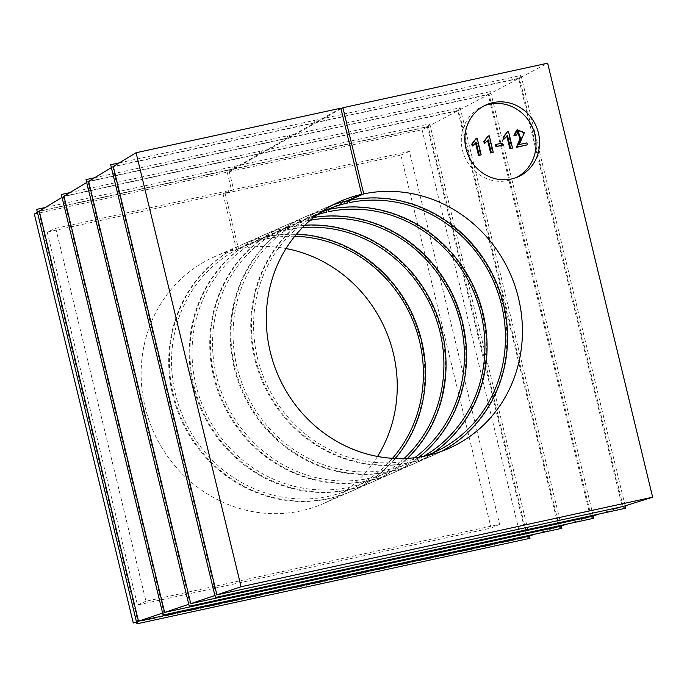<?xml version="1.0" encoding="UTF-8"?>
<svg xmlns="http://www.w3.org/2000/svg" width="687" height="687" viewBox="0 0 687 687"><rect width="100%" height="100%" fill="white"/><g stroke="black" fill="none" stroke-linecap="round" stroke-linejoin="round"><path stroke-width="0.52" stroke-dasharray="3.44 2.58" d="M62.045 197.367L63.307 196.602L259.531 153.914L232.695 169.011L39.279 211.089M86.708 182.493L87.97 181.737L287.08 138.413L260.244 153.51L63.951 196.216M111.371 167.628L112.634 166.864L314.637 122.921L287.801 138.018L88.614 181.351M314.637 122.921L314.826 120.337L315.35 122.518L113.278 166.477M214.894 595.526L216.233 595.079L112.634 166.864L110.676 164.751M119.237 162.888L314.826 120.337M340.838 108.185L315.35 122.518M287.08 138.413L287.269 135.837L287.801 138.018M188.762 604.302L190.093 603.856L87.97 181.737L86.012 179.616M94.566 177.761L287.269 135.837M259.531 153.914L259.72 151.329L260.244 153.51M162.621 613.079L163.953 612.632L63.307 196.602L61.349 194.49M69.902 192.626L259.72 151.329M37.381 212.231L38.644 211.476L231.974 169.414L232.163 166.829L232.695 169.011M234.044 168.959L229.252 171.664L422.076 129.706L427.383 126.897L429.71 123.849L234.233 166.383L234.044 168.959L427.383 126.897L526.551 536.839L137.821 621.409L38.644 211.476L36.686 209.355M45.239 207.5L232.163 166.829M223.043 193.811L231.528 190.076L55.733 228.324L47.248 232.06L223.043 193.811L236.5 249.433A134.91 126.691 -113.8 0 0 214.833 256.577L242.417 244.435A134.91 126.691 -113.8 0 1 264.083 237.29L236.5 249.433M231.974 169.414L227.182 172.111L231.528 190.076M34.35 214.061L227.182 172.111M535.585 533.997L558.471 526.8L163.953 612.632L163.094 615.037M527.384 536.573L428.164 126.485L457.825 110.779L558.471 526.8L561.889 528.277M261.601 153.467L261.781 150.882L460.153 107.73L457.825 110.779L261.601 153.467L234.756 168.564L428.164 126.485M289.15 137.967L289.339 135.382L490.595 91.603L488.259 94.651L289.15 137.967L262.314 153.064L458.607 110.358L488.259 94.651L590.382 516.77L190.093 603.856L189.234 606.26M567.505 523.966L590.382 516.77L593.808 518.238M559.295 526.543L458.607 110.358M599.416 513.928L622.302 506.731L216.233 595.079L215.366 597.484M591.215 516.512L489.05 94.231L518.702 78.524L622.302 506.731L625.72 508.208M316.707 122.466L316.887 119.89L521.038 75.476L518.702 78.524L316.707 122.466L289.862 137.563L489.05 94.231M521.038 75.476L625.153 505.838M316.887 119.89L317.42 122.071L519.492 78.103L547.651 63.187M623.126 506.474L519.492 78.103M516.607 130.144L523.657 132.935L518.565 144.854L526.19 143.197L526.663 145.137M517.861 131.5L515.946 135.391M506.585 132.205L507.822 131.93L511.798 148.366M506.92 136.498L506.8 135.983L503.562 139.238M495.482 144.622L501.295 143.36L501.785 145.378M487.315 136.395L488.551 136.12L492.527 152.557M487.658 140.689L487.53 140.182L484.292 143.428M475.267 139.014L476.503 138.748L480.479 155.185M475.602 143.308L475.481 142.802L472.244 146.048M516.272 177.538A39.348 36.952 -113.8 0 1 514.52 178.371A39.348 36.952 -113.8 0 1 462.48 150.23A39.348 36.952 -113.8 0 1 482.815 106.339A39.348 36.952 -113.8 0 1 484.61 105.609M340.992 108.812L317.42 122.071M490.595 91.603L593.233 515.877M289.339 135.382L289.862 137.563M460.153 107.73L561.322 525.907M261.781 150.882L262.314 153.064M429.71 123.849L529.402 535.937M422.076 129.706L520.995 538.582L526.551 536.839L529.978 538.307M136.481 621.855L137.821 621.409L136.953 623.813M234.233 166.383L234.756 168.564M47.248 232.06L137.469 604.998L491.128 528.063L400.899 155.116L225.113 193.365L238.561 248.986A134.91 126.691 -113.8 0 1 286.024 248.565M377.532 456.46A134.91 126.691 -113.8 0 1 323.534 503.537A134.91 126.691 -113.8 0 1 153.227 431.101A134.91 126.691 -113.8 0 1 214.833 256.577M491.128 528.063L499.612 524.327L145.962 601.262L55.733 228.324M137.469 604.998L145.962 601.262M225.113 193.365L233.597 189.629L409.392 151.38L499.612 524.327M400.899 155.116L409.392 151.38M229.252 171.664L233.597 189.629M520.995 538.582L136.567 622.216M441.183 451.453A134.91 126.691 -113.8 0 1 433.866 454.974A134.91 126.691 -113.8 0 1 263.559 382.539A134.91 126.691 -113.8 0 1 325.166 208.015A134.91 126.691 -113.8 0 1 332.706 205.001M348.189 200.733A134.91 126.691 -113.8 0 1 499.552 293.151A134.91 126.691 -113.8 0 1 433.162 455.292A134.91 126.691 -113.8 0 1 262.855 382.848A134.91 126.691 -113.8 0 1 324.462 208.333A134.91 126.691 -113.8 0 1 346.119 201.179L326.334 209.964M433.54 452.664A134.91 126.691 -113.8 0 1 413.359 464.008A134.91 126.691 -113.8 0 1 243.052 391.564A134.91 126.691 -113.8 0 1 304.659 217.049A134.91 126.691 -113.8 0 1 326.316 209.896M346.926 201.282L334.569 206.727M425.305 455.97A132.66 124.579 -113.8 0 1 265.491 381.689A132.66 124.579 -113.8 0 1 318.656 213.657M347.356 203.051L346.119 201.179M317.231 214.696A132.66 124.579 66.2 0 0 244.984 390.714A132.66 124.579 66.2 0 0 423.578 456.323M326.84 212.077L325.612 210.205L305.809 218.921L306.333 221.102A132.66 124.579 66.2 0 0 225.327 401.655A132.66 124.579 66.2 0 0 414.708 457.722M327.682 209.758A134.91 126.691 -113.8 0 1 479.037 302.177A134.91 126.691 -113.8 0 1 412.647 464.318A134.91 126.691 -113.8 0 1 242.339 391.873A134.91 126.691 -113.8 0 1 303.955 217.358A134.91 126.691 -113.8 0 1 325.612 210.205M326.419 210.316L307.87 218.475A134.91 126.691 -113.8 0 1 313.684 217.41M419.182 457.095A134.91 126.691 -113.8 0 1 392.844 473.034A134.91 126.691 -113.8 0 1 222.536 400.59A134.91 126.691 -113.8 0 1 284.152 226.075A134.91 126.691 -113.8 0 1 305.809 218.921M307.87 218.475L308.403 220.656L307.166 218.784A134.91 126.691 -113.8 0 1 458.53 311.202A134.91 126.691 -113.8 0 1 392.14 473.343A134.91 126.691 -113.8 0 1 221.832 400.899A134.91 126.691 -113.8 0 1 283.439 226.384A134.91 126.691 -113.8 0 1 305.097 219.239L285.294 227.955L285.826 230.136A132.66 124.579 66.2 0 0 207.809 416.82A132.66 124.579 66.2 0 0 404.085 458.512M310.206 220.295A132.66 124.579 66.2 0 0 308.403 220.656M306.333 221.102L305.097 219.239M307.166 218.784L287.364 227.5A134.91 126.691 -113.8 0 1 304.865 225.181M407.494 458.358A134.91 126.691 -113.8 0 1 372.337 482.059A134.91 126.691 -113.8 0 1 202.03 409.615A134.91 126.691 -113.8 0 1 263.636 235.1A134.91 126.691 -113.8 0 1 285.294 227.955M287.364 227.5L287.896 229.681L286.659 227.818A134.91 126.691 -113.8 0 1 438.014 320.228A134.91 126.691 -113.8 0 1 371.624 482.368A134.91 126.691 -113.8 0 1 201.317 409.933A134.91 126.691 -113.8 0 1 262.932 235.409A134.91 126.691 -113.8 0 1 284.59 228.264L264.787 236.981L265.311 239.162A132.66 124.579 66.2 0 0 190.557 431.78A132.66 124.579 66.2 0 0 392.5 458.323M302.452 227.586A132.66 124.579 66.2 0 0 287.896 229.681M285.826 230.136L284.59 228.264M286.659 227.818L266.857 236.534A134.91 126.691 -113.8 0 1 296.544 234.095M395.3 458.469A134.91 126.691 -113.8 0 1 351.821 491.085A134.91 126.691 -113.8 0 1 181.514 418.649A134.91 126.691 -113.8 0 1 243.129 244.125A134.91 126.691 -113.8 0 1 264.787 236.981M266.857 236.534L267.38 238.715L266.144 236.843A134.91 126.691 -113.8 0 1 417.507 329.262A134.91 126.691 -113.8 0 1 351.117 491.403A134.91 126.691 -113.8 0 1 180.81 418.958A134.91 126.691 -113.8 0 1 242.417 244.435M294.757 236.259A132.66 124.579 66.2 0 0 267.38 238.715M265.311 239.162L264.083 237.29M266.144 236.843L238.561 248.986M477.207 138.43L476.503 138.748M476.185 142.492L475.481 142.802M489.264 135.811L488.551 136.12M488.242 139.865L487.53 140.182M502.008 143.051L501.295 143.36M508.535 131.621L507.822 131.93M507.504 135.674L506.8 135.983M526.903 142.879L526.19 143.197M519.278 144.545L518.565 144.854M514.52 178.371L518.058 176.817M482.815 106.339L486.353 104.785M433.866 454.974L448.723 448.439M325.166 208.015L340.022 201.48M413.359 464.008L433.162 455.292M304.659 217.049L324.462 208.333M392.844 473.034L412.647 464.318M284.152 226.075L303.955 217.358M372.337 482.059L392.14 473.343M263.636 235.1L283.439 226.384M351.821 491.085L371.624 482.368M243.129 244.125L262.932 235.409M323.534 503.537L351.117 491.403M517.491 131.638L518.204 131.329"/><path stroke-width="1.03" d="M162.621 613.079L138.491 621.185L39.279 211.089L62.045 197.367M188.762 604.302L164.631 612.409L63.951 196.216L86.708 182.493M214.894 595.526L190.771 603.633L88.614 181.351L111.371 167.628M625.153 505.838L625.72 508.208L215.366 597.484L110.676 164.751L119.237 162.888M361.68 194.335A134.91 126.691 -113.8 0 0 340.022 201.48A134.91 126.691 -113.8 0 0 278.407 375.995A134.91 126.691 -113.8 0 0 448.723 448.439A134.91 126.691 -113.8 0 0 515.104 286.299A134.91 126.691 -113.8 0 0 363.749 193.88L342.907 107.73L547.651 63.187L652.65 497.19L623.126 506.474L216.912 594.856L113.278 166.477L136.086 152.729L340.838 108.185L361.68 194.335L346.823 200.87L347.356 203.051A132.66 124.579 -113.8 0 0 318.656 213.657M593.233 515.877L593.808 518.238L189.234 606.26L86.012 179.616L94.566 177.761M561.322 525.907L561.889 528.277L163.094 615.037L61.349 194.49L69.902 192.626M529.402 535.937L529.978 538.307L136.953 623.813L36.686 209.355L45.239 207.5M136.567 622.216L133.269 622.937L34.35 214.061L37.381 212.231M138.491 621.185L527.384 536.573L535.585 533.997M164.631 612.409L559.295 526.543L567.505 523.966M190.771 603.633L591.215 516.512L599.416 513.928M527.376 144.82L517.096 147.061L520.72 138.602L518.204 131.329L516.65 135.081L514.632 135.27L517.311 129.834L524.37 132.625L519.278 144.545L526.903 142.879L527.376 144.82L516.392 147.37L519.853 139.143L517.861 131.5M516.65 135.081L513.928 135.588L516.607 130.144L517.311 129.834M512.511 148.057L510.604 148.469L507.504 135.674L504.267 138.929L503.803 136.988L507.289 131.887L508.535 131.621L512.511 148.057L509.891 148.787L506.8 135.983M504.267 138.929L503.562 139.238L503.09 137.297L507.289 131.887M501.785 145.378L495.962 146.649L495.482 144.622L502.008 143.051L502.498 145.069L501.785 145.378M493.24 152.248L491.334 152.66L488.242 139.865L485.005 143.119L484.533 141.179L488.028 136.086L489.264 135.811L493.24 152.248L490.63 152.978L487.53 140.182M485.005 143.119L484.292 143.428L483.828 141.488L488.028 136.086M481.183 154.867L479.286 155.288L476.185 142.492L472.948 145.738L472.484 143.798L475.971 138.705L477.207 138.43L481.183 154.867L478.573 155.597L475.481 142.802M472.948 145.738L472.244 146.048L471.771 144.107L475.971 138.705M484.61 105.609A39.348 36.952 -113.8 0 1 532.494 127.464A39.348 36.952 -113.8 0 1 516.272 177.538M466.018 148.675A39.348 36.952 66.2 0 0 518.058 176.817A39.348 36.952 66.2 0 0 536.032 125.91A39.348 36.952 66.2 0 0 486.353 104.785A39.348 36.952 66.2 0 0 466.018 148.675M652.65 497.19L241.085 586.732L136.086 152.729M342.907 107.73L340.992 108.812M216.912 594.856L241.085 586.732M286.024 248.565A134.91 126.691 -113.8 0 1 377.532 456.46M133.269 622.937L136.481 621.855M363.749 193.88L348.893 200.424A134.91 126.691 -113.8 0 1 498.822 288.763A134.91 126.691 -113.8 0 1 441.183 451.453M332.706 205.001A134.91 126.691 -113.8 0 1 346.823 200.87M334.569 206.727L328.386 209.449A134.91 126.691 -113.8 0 1 475.344 290.343A134.91 126.691 -113.8 0 1 433.54 452.664M348.893 200.424L349.425 202.605L348.189 200.733L346.926 201.282M349.425 202.605A132.66 124.579 -113.8 0 1 499.569 297.669A132.66 124.579 -113.8 0 1 425.305 455.97M328.386 209.449L328.91 211.63L327.682 209.758L326.419 210.316M326.334 209.964L326.84 212.077A132.66 124.579 66.2 0 0 317.231 214.696M423.578 456.323A132.66 124.579 66.2 0 0 475.49 296.277A132.66 124.579 66.2 0 0 328.91 211.63M313.684 217.41A134.91 126.691 -113.8 0 1 454.459 298.51A134.91 126.691 -113.8 0 1 419.182 457.095M414.708 457.722A132.66 124.579 66.2 0 0 452.527 299.36A132.66 124.579 66.2 0 0 310.206 220.295M304.865 225.181A134.91 126.691 -113.8 0 1 433.944 307.544A134.91 126.691 -113.8 0 1 407.494 458.358M404.085 458.512A132.66 124.579 66.2 0 0 432.011 308.394A132.66 124.579 66.2 0 0 302.452 227.586M296.544 234.095A134.91 126.691 -113.8 0 1 413.437 316.57A134.91 126.691 -113.8 0 1 395.3 458.469M392.5 458.323A132.66 124.579 66.2 0 0 411.504 317.42A132.66 124.579 66.2 0 0 294.757 236.259M479.286 155.288L478.573 155.597M472.484 143.798L471.771 144.107M491.334 152.66L490.63 152.978M484.533 141.179L483.828 141.488M502.498 145.069L495.962 146.649M496.675 146.331L496.186 144.313M510.604 148.469L509.891 148.787M503.803 136.988L503.09 137.297M517.096 147.061L516.392 147.37M514.632 135.27L513.928 135.588"/></g></svg>
